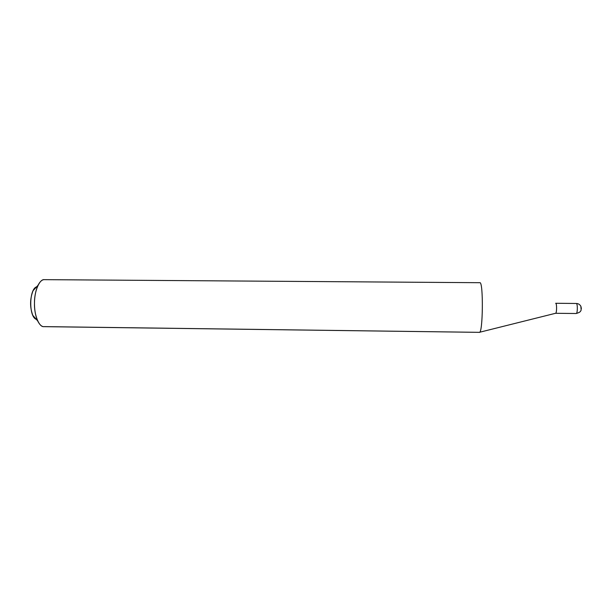 <?xml version="1.0" encoding="UTF-8"?>
<svg xmlns="http://www.w3.org/2000/svg" width="612" height="612" viewBox="0 0 612 612"><rect width="100%" height="100%" fill="white"/><g stroke="black" fill="none" stroke-linecap="round" stroke-linejoin="round"><path stroke-width="0.92" d="M581.385 308.547L580.857 306.245C579.763 304.439 578.241 303.514 576.297 303.476L555.673 303.277C557.004 303.231 556.836 313.749 555.512 313.29C556.836 313.749 557.004 303.231 555.673 303.277C556.974 303.223 556.859 313.505 555.551 313.29L555.505 313.29M576.297 303.476L576.297 303.476C577.759 303.414 577.636 313.727 576.167 313.512L576.167 313.512C577.636 313.727 577.759 303.414 576.297 303.476L555.673 303.277C556.966 303.223 556.851 313.505 555.543 313.29L555.551 313.29C556.859 313.505 556.974 303.223 555.673 303.277L576.244 303.476M555.589 313.29L576.129 313.512M36.605 286.837C29.039 289.025 28.672 316.917 36.284 319.319M44.355 279.653L479.877 282.698L44.355 279.653C39.673 278.82 34.295 291.067 34.471 303.062C34.035 314.706 39.046 327.344 43.888 326.655L479.38 332.347C483.006 333.525 483.465 281.405 479.877 282.698L44.355 279.653C42.159 279.554 40.032 281.443 37.975 285.337C33.423 295.282 33.293 310.957 37.623 320.841C39.78 325.102 42.06 327.03 44.454 326.617L479.303 332.339L555.535 313.29C556.843 313.535 556.966 303.223 555.665 303.277M479.877 282.698C483.526 281.436 482.944 334.489 479.303 332.339M37.623 320.841L32.819 315.387C29.774 307.178 29.858 298.947 33.063 290.7L37.975 285.337M555.551 313.29L576.167 313.512C580.666 312.212 580.444 311.416 581.155 310.024L580.857 306.245"/></g></svg>
